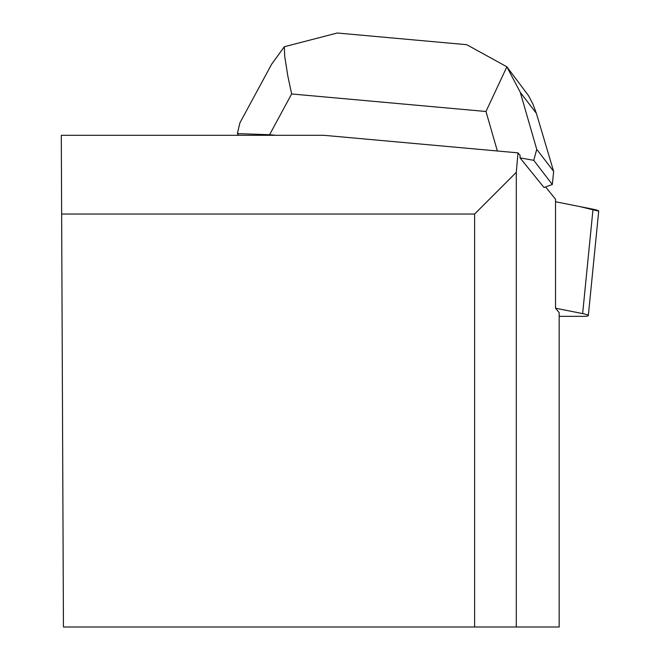 <?xml version="1.0" encoding="UTF-8"?>
<svg xmlns="http://www.w3.org/2000/svg" width="660" height="660" viewBox="0 0 660 660"><rect width="100%" height="100%" fill="white"/><g stroke="black" fill="none" stroke-linecap="round" stroke-linejoin="round"><path stroke-width="0.99" d="M559.16 316.346L582.499 316.346A19.767 1.947 -174.3 0 0 588.332 315.554A19.767 1.947 -174.3 0 0 582.64 313.599L555.547 308.212L555.547 199.246L545.581 186.929M555.547 201.754L593.01 209.203A19.767 1.947 5.7 0 1 598.702 211.159L579.719 206.563L555.547 201.754M552.329 184.511L533.767 160.339L536.737 149.358L553.641 171.361L552.329 184.511L544.005 187.498L520.022 157.872L520.113 155.471L518.001 152.856L323.87 135.308L61.297 135.308L63.443 627L474.606 627L474.606 214.03L61.636 214.03M518.001 152.856L516.293 172.343L516.293 627L559.16 627L559.16 312.667L555.547 308.212M516.293 172.343L474.606 214.03M474.606 627L516.293 627M271.903 63.723L239.893 122.884L237.394 133.609L238.697 135.308M276.045 135.308L269.577 134.731L291.637 93.959L287.785 75.784L284.707 56.281L284.328 46.728L337.326 33L338.893 33.165M237.394 133.609L269.577 134.731M520.022 157.872L533.767 160.339M465.407 44.575L466.702 44.674L506.88 66.808L520.311 92.4L536.365 113.305L532.983 104.165L528.429 95.527L506.822 66.734M506.88 66.808L485.974 111.49L497.368 150.992M553.641 171.361L536.365 113.305M271.639 64.218L284.328 46.728M582.64 313.599L593.01 209.203M291.637 93.959L485.974 111.49M536.737 149.358L520.311 92.4M588.332 315.554L598.702 211.159M466.702 44.69L337.326 33.017"/></g></svg>
